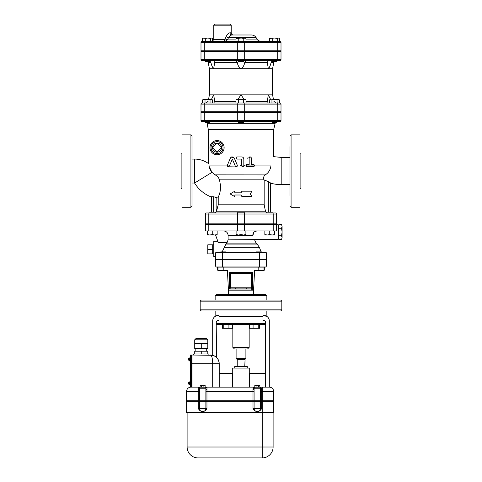 <?xml version="1.0" encoding="UTF-8"?>
<svg xmlns="http://www.w3.org/2000/svg" width="482" height="482" viewBox="0 0 482 482"><rect width="100%" height="100%" fill="white"/><g stroke="black" fill="none" stroke-linecap="round" stroke-linejoin="round"><path stroke-width="0.72" d="M200.452 387.142L198.271 387.142L198.307 400.747L186.57 400.801L186.57 401.729L273.656 401.729L273.656 400.801L198 400.801L198 401.837L186.57 401.837L186.57 412.453L187.112 412.996L186.57 412.453L273.656 412.453L273.113 412.996L273.656 412.453L273.656 401.837L198 401.837L198 412.996L273.113 412.996L273.113 447.013A10.887 10.887 0 0 1 262.226 457.9L198 457.9A10.887 10.887 0 0 1 187.112 447.013L198 447.013L198 457.9L262.226 457.9L262.226 447.013L198 447.013L198 412.996L187.112 412.996L187.112 447.013M265.492 387.142L265.492 322.163A1.633 1.633 0 0 0 263.859 320.53A1.633 1.633 0 0 1 264.588 320.699L262.985 320.53L262.985 316.927L219.015 316.927L219.015 320.53L218.141 320.53A1.633 1.633 0 0 0 216.508 322.163A1.633 1.633 0 0 1 216.81 321.217L216.508 357.415A8.706 8.706 0 0 0 212.695 355.306L212.695 320.934A5.441 5.441 0 0 1 218.141 315.487L215.147 316.385L218.141 315.487L219.015 315.487L219.015 316.385L262.985 316.385L262.985 315.487L266.853 316.385L263.859 315.487A5.441 5.441 0 0 1 269.305 320.934L269.305 387.142A4.356 4.356 0 0 1 273.656 391.498L273.656 400.747L262.226 400.747L262.226 447.013L273.113 447.013M230.661 273.656L251.339 273.656L251.339 287.808L230.661 287.808L230.661 273.656L229.571 272.571L252.429 272.571L252.429 287.808L251.339 287.808L251.339 288.899A1.091 1.091 0 0 0 252.429 287.808A1.091 1.091 0 0 1 252.339 288.254M251.339 273.656L252.429 272.571L252.333 288.248M246.429 287.808L246.429 288.899L251.339 288.899L252.321 289.935L252.429 287.808M235.571 287.808L235.571 288.899L246.429 288.899M230.661 287.808L229.571 288.899L235.571 288.899M229.571 272.571L229.571 288.899M266.853 295.701L265.763 294.61L216.237 294.61L215.147 295.701L266.853 295.701L266.853 300.057M281.819 301.142L280.735 300.057L201.265 300.057L200.181 301.142L281.819 301.142L281.819 309.854L200.181 309.854L201.265 310.944L280.735 310.944L281.819 309.854M215.147 310.944L215.147 316.385M216.508 324.494L265.492 324.494M244.699 165.193L244.657 165.904M247.652 158.235L248.103 157.554M249.248 156.945L249.592 156.909M249.634 156.909L250.007 156.933M254.604 165.193L254.647 165.935M240.349 165.615L240.301 165.935M230.721 157.638L230.968 157.234M231.619 156.915L231.993 156.933M266.486 212.646L265.474 211.218L264.166 204.802L264.166 179.961L268.353 181.594L270.661 183.196A43.025 43.025 0 0 0 281.819 184.666L281.819 157.451L273.656 156.668L273.656 129.694L208.345 129.694L208.345 163.446C204.199 160.572 199.602 159.12 194.559 159.084L192.017 159.084M210.001 169.272L208.905 165.935C208.176 162.663 208.176 162.663 208.905 165.935C208.176 162.663 208.176 162.663 208.905 165.935L211.96 172.357L215.195 174.87C217.424 176.165 218.834 177.816 219.43 179.834C221.111 186.648 220.708 192.366 218.226 196.981L216.135 197.427L216.135 212.086L218.226 204.802L216.532 211.218L265.474 211.218M228.474 166.7L227.353 165.935L227.396 165.193L227.353 165.935C227.992 166.911 228.673 166.947 229.396 166.043L232.348 159.084L235.294 166.043C236.023 166.941 236.704 166.905 237.337 165.935L237.301 165.193L237.198 166.23M231.734 156.993L234.348 158.235C232.999 156.487 231.667 156.487 230.342 158.235L230.794 157.56M231.023 157.355L231.396 157.126M241.874 166.272L241.699 165.935C242.392 166.941 243.091 166.941 243.784 165.935L243.832 165.615L243.784 165.935L229.33 166.17M236.397 158.885L236.011 157.608M236.379 157.12L237.03 156.909C235.626 157.632 235.626 158.361 237.03 159.084L241.651 159.084L241.651 165.615M241.651 156.909C242.976 157.036 243.699 157.765 243.832 159.084C243.699 157.765 242.976 157.036 241.651 156.909L237.03 156.909M246.573 164.609L246.989 164.525L245.947 165.935L246.989 166.706L253.52 166.706L254.556 165.935L253.52 164.525L254.454 165.055M251.032 157.234L251.339 157.994C250.622 156.584 249.893 156.584 249.164 157.994L250.55 156.951M254.526 165.206L254.556 165.935L243.784 165.935M219.43 179.834L264.106 179.834C263.045 178.22 263.431 176.569 265.257 174.87C268.438 172.96 270.324 169.983 270.92 165.935C274.216 153.764 274.216 153.764 270.92 165.935L254.556 165.935M210.05 146.642L210.05 148.667M237.301 165.193L234.348 158.235M230.342 158.235L227.396 165.193M236.445 166.694L235.565 166.423M243.832 165.615L243.832 159.084M243.271 166.567L242.464 166.67M253.52 164.525L251.339 164.525L251.339 157.994M246.989 166.706L246.555 166.615M246.115 166.266L245.947 165.935M249.164 157.994L249.164 164.525L246.989 164.525M234.83 191.197L230.113 193.921L234.83 196.638L234.83 195.005L241 195.005L241.94 196.638L251.887 196.638L250.315 193.921L251.887 191.197L241.94 191.197L241 192.83L234.83 192.83L234.83 191.197M241.94 196.638L241 195.005M241 192.83L241.94 191.197M230.113 24.1L214.876 24.1L213.785 25.191L231.203 25.191L230.113 24.1M231.203 25.191L231.203 32.806L230.059 32.806C228.703 32.848 227.383 34.12 226.1 36.62L225.136 38.795L224.371 39.337L213.785 39.337L213.785 25.191M202.518 38.446L203.91 38.036L202.518 38.446L202.518 41.518L224.841 41.518L227.365 39.886L228.552 37.704A2.175 0.458 28.1 0 1 226.1 36.62M231.95 34.987L251.465 34.987C253.52 35.053 255.092 35.963 256.177 37.704L228.552 37.704C229.763 35.921 230.896 35.017 231.95 34.987A2.175 1.892 -90 0 1 230.059 32.806M225.136 38.795A2.175 0.343 -150.2 0 0 227.365 39.886L235.981 39.886M224.841 41.518A2.175 0.47 90 0 1 224.371 39.337M246.019 38.446L244.904 38.036L246.019 38.446L246.019 41.518L269.45 41.518L269.45 38.446L270.113 38.036L278.373 38.036L277.258 38.446L274.752 38.036L269.45 38.446M225.004 41.518L235.981 41.518L235.981 38.446L236.644 38.036L241.283 38.036L235.981 38.446M204.808 41.518L202.085 41.518A1.091 1.091 0 0 0 200.994 42.609L200.994 50.773L281.006 50.773L281.006 42.609A1.091 1.091 0 0 0 279.915 41.518L204.808 41.518A1.091 0.542 -90 0 0 204.266 42.609L281.006 42.609A1.091 1.091 0 0 0 279.915 41.518M243.79 38.446L241.283 38.036L244.904 38.036L243.79 38.446L243.79 41.518L235.981 41.518M277.258 38.446L277.258 41.518L269.45 41.518M281.006 104.112A1.091 1.091 0 0 0 279.915 103.021A1.091 1.091 0 0 1 281.006 104.112L281.006 111.734L277.734 111.734L277.734 104.112L281.006 104.112A1.091 1.091 0 0 0 279.915 103.021L202.085 103.021A1.091 1.091 0 0 0 200.994 104.112L200.994 111.734L200.994 104.112L277.734 104.112A1.091 0.542 -90 0 0 277.192 103.021L276.981 99.931L274.469 99.539L278.819 99.539L279.494 99.931L278.241 99.539L276.981 99.931M277.734 111.734L200.994 111.734M235.969 102.805L235.258 103.021L235.969 103.021L235.969 99.931L237.228 99.539L245.356 99.539L246.031 99.931L244.772 99.539L243.512 99.931L236.644 99.539L235.969 99.931M246.031 99.931L246.031 103.021L246.742 103.021L246.296 102.931M267.389 100.648L268.341 94.858L267.389 100.557L268.016 103.021L267.389 103.021L269.438 103.021L269.438 99.931L274.469 99.539L271.95 99.931L270.113 99.539L269.438 99.931M243.512 99.931L243.512 103.021L238.277 103.021A1.091 0.542 90 0 0 237.728 104.112L237.728 111.734M205.019 99.931L205.019 103.021L202.506 103.021L202.506 99.931L203.759 99.539L211.887 99.539L212.562 99.931L211.303 99.539L210.05 99.931L203.181 99.539L202.506 99.931M271.95 99.931L271.95 103.021L269.438 103.021M281.006 59.479A1.091 1.091 0 0 1 279.915 60.569A1.091 1.091 0 0 0 281.006 59.479L237.728 59.479A1.091 0.542 90 0 0 238.277 60.569L202.085 60.569A1.091 1.091 0 0 1 200.994 59.479L200.994 51.315L281.006 51.315L281.006 59.479A1.091 1.091 0 0 1 279.915 60.569L235.704 60.66M214.611 62.943L213.659 68.733L214.611 63.034L213.984 60.569L209.983 60.569L209.983 61.383L205.085 61.383L205.085 60.569L209.983 60.569M272.017 61.142L271.137 62.317C270.48 65.251 269.552 67.39 268.341 68.733L241 68.733C243.042 67.39 244.29 65.251 244.742 62.317L246.742 60.569L243.452 60.569L243.452 61.383L238.548 61.383L238.548 60.569M276.915 121.53L276.915 122.344L272.017 122.344L272.017 121.53L209.983 121.53L209.983 122.344L205.085 122.344L205.085 121.536M273.656 129.694L275.379 122.344M204.808 121.53L279.915 121.53A1.091 1.091 0 0 0 281.006 120.44L204.266 120.44A1.091 0.542 90 0 0 204.808 121.53L202.085 121.53A1.091 1.091 0 0 1 200.994 120.44A1.091 1.091 0 0 0 202.085 121.53A1.091 1.091 0 0 1 200.994 120.44L200.994 112.276L200.994 120.44L204.266 120.44L204.266 112.276L200.994 112.276M209.345 212.972L206.435 212.972A1.091 1.091 0 0 0 205.35 214.056L205.35 223.853L276.65 223.853L276.65 214.056A1.091 1.091 0 0 0 275.565 212.972A1.091 1.091 0 0 1 276.65 214.056A1.091 1.091 0 0 0 275.565 212.972L209.345 212.972A1.091 0.542 -90 0 0 208.796 214.056L237.554 214.056A1.091 0.542 -90 0 1 238.096 212.972M213.881 212.972L208.983 212.972L208.983 212.152L215.514 212.152L215.514 212.972L275.565 212.972M215.514 212.646L216.135 212.086M264.166 204.802L218.226 204.802L218.226 196.981M281.006 120.44L281.006 112.276L204.266 112.276M289.983 146.679L289.983 195.439M289.983 184.552L289.983 179.768M289.983 162.35L289.983 157.566M291.074 134.864L291.074 207.254L300.003 207.254L300.003 134.864L291.074 134.864L289.983 135.954M211.484 212.152L211.484 196.698L213.647 196.74A33.198 33.198 0 0 0 216.135 197.427M220.328 190.354L220.407 189.794M220.467 189.245L220.515 188.691M220.563 186.504L220.376 184.245M270.661 212.152L270.516 182.835L270.516 212.152M269.643 182.148L269.173 181.913M281.512 224.479L282.097 226.365L281.512 224.479L278.867 224.479L278.283 226.365L278.867 224.479M281.512 239.56L282.097 237.674L281.512 239.56L278.867 239.56L278.283 237.674L278.283 226.365L278.867 228.251L278.283 232.017L278.867 235.788L278.283 238.548L278.867 239.56M282.097 232.017L281.512 228.251L282.097 226.365L282.097 237.674L281.512 235.788L282.097 232.017M278.867 228.251L281.512 228.251M278.867 235.788L281.512 235.788M216.78 267.124A1.091 1.091 0 0 1 215.689 266.04L215.689 259.509L266.311 259.509L266.311 266.04L215.689 266.04A1.091 1.091 0 0 0 216.78 267.124L265.221 267.124A1.091 1.091 0 0 0 266.311 266.04M217.671 270.221L218.322 270.607L217.671 270.221L217.671 267.124L218.973 267.124L218.973 270.221L221.401 270.607L218.021 270.523M209.977 147.655A7.073 7.073 0 0 0 220.587 153.782A7.073 7.073 0 0 0 220.587 141.527A7.073 7.073 0 0 0 209.977 147.655M217.051 143.118A4.537 4.537 0 0 1 221.587 147.655A4.537 4.537 0 0 1 217.051 152.185L212.52 147.655L217.051 143.118A4.537 4.537 0 0 1 221.587 147.655L217.051 152.185A4.537 4.537 0 0 1 212.52 147.655A4.537 4.537 0 0 1 217.051 143.118L221.587 147.655A4.537 4.537 0 0 1 217.051 152.185M205.35 224.401L205.35 230.932L205.35 224.401L276.65 224.401L276.65 230.932L205.35 230.932M200.994 51.315L200.994 59.479A1.091 1.091 0 0 0 202.085 60.569M222.527 252.701L266.311 252.701L266.311 259.232L215.689 259.232L215.689 252.701L222.527 252.701L222.527 259.232M212.695 249.351L212.695 253.881L207.796 253.881L207.796 244.814L212.695 244.814L212.695 249.351L207.796 249.351M213.785 253.881L212.695 253.881M261.774 252.701L261.774 251.887L256.334 251.887L256.334 252.701M255.267 270.607L254.617 270.221L262.551 270.607M260.599 270.607L263.027 270.221L263.678 270.607L254.966 270.523M263.678 270.607L263.979 270.523M263.027 267.124L263.027 270.221M258.171 267.124L258.171 270.221M264.329 267.124L264.329 270.221M228.48 294.61L228.48 290.803L253.52 290.803L254.617 270.221M226.118 252.701L226.118 251.887L220.678 251.887L220.678 252.701M227.034 270.523L225.606 270.607L227.383 270.221L226.733 270.607M218.322 270.607L218.973 270.221M221.401 270.607L223.829 270.221L225.606 270.607L221.401 270.607M223.829 267.124L223.829 270.221M228.48 290.803L227.383 270.221M244.266 212.972L244.266 212.152L237.734 212.152L237.734 212.972M273.017 212.972L273.017 212.152L266.486 212.152L266.486 212.972M207.35 235.011L207.35 234.577L209.797 235.011L207.35 235.011M209.797 235.011L212.249 234.577L214.695 235.011L209.797 235.011M214.695 235.011L217.147 234.577L217.147 235.011L214.695 235.011M236.102 234.577L238.548 235.011L236.102 235.011L236.102 230.932M238.548 235.011L241 234.577L243.452 235.011L238.548 235.011M243.452 235.011L245.898 234.577L245.898 235.011L243.452 235.011M264.853 234.577L267.305 235.011L264.853 235.011L264.853 230.932M269.751 234.577L272.203 235.011L267.305 235.011L269.751 234.577L269.751 230.932M272.203 235.011L274.65 234.577L274.65 235.011L272.203 235.011M212.249 230.932L212.249 234.577M207.35 230.932L207.35 234.577M217.147 230.932L217.147 234.577M245.898 230.932L245.898 234.577M241 230.932L241 234.577M274.65 230.932L274.65 234.577M211.435 38.036L212.55 38.446L211.435 38.036L210.327 38.446L207.814 38.036L211.435 38.036M207.814 38.036L205.308 38.446L203.91 38.036L207.814 38.036M278.373 38.036L279.482 38.446L278.373 38.036M212.55 41.518L212.55 38.446M210.327 41.518L210.327 38.446M205.308 41.518L205.308 38.446M279.482 41.518L279.482 38.446M238.777 41.518L238.777 38.446M272.24 41.518L272.24 38.446M272.017 60.569L272.017 61.383L276.915 61.383L276.915 60.569M279.494 103.021L279.494 99.931L278.819 99.539M210.05 103.021L210.05 99.931M212.562 103.021L212.562 99.931M238.488 103.021L238.488 99.931M268.341 68.733L267.389 63.034L268.341 68.733L272.571 68.733L272.571 94.858L268.341 94.858L270.625 99.539M267.389 62.943L268.016 60.569M271.155 62.25L271.39 61.786M214.611 100.648L213.659 94.858L214.611 100.557L213.984 103.021M211.375 99.539L213.659 94.858L209.429 94.858L208.495 99.539M214.604 62.317L237.258 62.317C237.71 65.251 238.958 67.39 241 68.733L213.659 68.733C212.448 67.39 211.52 65.251 210.863 62.317L209.983 61.142M237.258 62.317L235.258 60.569M213.659 68.733L209.429 68.733L208.146 62.317L210.863 62.317M268.341 94.858L213.659 94.858M237.777 99.539L241 94.858L244.223 99.539M246.031 102.805L246.742 103.021M238.548 121.53L238.548 122.344L243.452 122.344L243.452 121.53M222.371 324.494L222.371 328.302L232.692 328.302L232.692 324.494M223.75 324.494L223.75 328.302M228.914 324.494L228.914 328.302M249.308 324.494L249.308 328.302L259.629 328.302L259.629 324.494M253.086 324.494L253.086 328.302M258.25 324.494L258.25 328.302M195.825 338.701L206.712 338.701L195.825 338.701L194.734 339.786L207.796 339.786L206.712 338.701L207.796 339.786L207.796 343.6L194.734 343.6L194.734 339.786L195.825 338.701M207.796 343.6L207.796 348.498L194.734 348.498L194.734 343.6M201.265 348.498L201.265 343.6M195.825 351.221L195.825 348.498M194.734 353.939L194.734 351.221L207.796 351.221L207.796 353.939M201.265 353.939L201.265 351.221M208.887 355.029L208.887 353.939L193.65 353.939L193.65 355.029L193.65 353.939M241 358.457L241 359.066L245.091 359.066L245.242 358.457C246.109 358.174 246.109 358.174 245.242 358.457L236.758 358.457L236.909 359.066L241 359.066L241 359.656L237.228 359.656L236.758 358.457C235.891 358.174 235.891 358.174 236.758 358.457M242.687 358.265L244.657 358.313M244.772 366.459L245.091 359.066M234.469 348.986L247.531 348.986L249.164 347.353L232.836 347.353L234.469 348.986M249.164 324.494L249.164 347.353M245.898 348.986L245.898 358.253L244.772 359.656L241 359.656L241 366.459M237.228 366.459L237.228 359.656L236.102 358.253L236.102 348.986M247.26 368.091L247.26 366.459L234.74 366.459L234.74 368.091M202.729 411.634C204.711 411.369 206.115 410.278 206.947 408.368L205.868 408.368A3.266 3.241 90 0 1 202.627 411.634A3.266 3.241 -90 0 1 199.385 408.368L198.307 408.368C199.138 410.278 200.542 411.369 202.524 411.634L202.524 411.634M261.648 401.837L261.648 408.368C260.816 410.278 259.412 411.369 257.43 411.634L257.328 411.634A3.266 3.241 -90 0 1 254.086 408.368L253.008 408.368C253.839 410.278 255.243 411.369 257.225 411.634L257.43 411.634M261.648 408.368L260.569 408.368A3.266 3.241 90 0 1 257.328 411.634M189.185 384.582L189.619 384.582L188.637 384.04L188.637 382.624L188.637 384.04L189.185 384.582L189.185 382.081L188.637 382.624L188.637 384.04L188.637 382.624L189.619 382.081L189.185 382.081M189.619 381.889L189.998 381.889L189.619 381.889L189.619 384.775L189.998 384.775L189.619 384.775M189.998 381.425L190.378 381.425L189.998 381.425L189.998 385.238L190.378 385.238L189.998 385.238M189.185 360.632L189.619 360.632L188.637 360.09L188.637 358.674L188.637 360.09L189.185 360.632L189.185 358.132L188.637 358.674L188.637 360.09L188.637 358.674L189.619 358.132L189.185 358.132M189.619 357.939L189.998 357.939L189.619 357.939L189.619 360.825L189.998 360.825L189.619 360.825M189.998 357.475L190.378 357.475L189.998 357.475L189.998 361.289L190.378 361.289L189.998 361.289M191.468 387.142L192.017 387.142L192.017 363.735L191.468 363.735L191.468 355.029L190.378 355.029L190.378 387.142L191.468 387.142L191.468 363.735L190.378 363.735M192.017 384.419L191.468 384.419M192.017 357.752L191.468 357.752M252.972 389.601L253.008 391.498L254.086 391.498L254.062 388.233A1.091 1.091 0 0 1 254.815 387.197A1.091 1.091 0 0 0 254.062 388.233A1.091 0.651 0 0 1 252.972 388.884L252.972 389.601A1.091 0.476 180 0 0 254.062 389.125L254.225 387.661M253.008 400.747L206.947 400.747L206.947 391.498L253.008 391.498L253.008 400.747L254.086 400.747L254.086 391.498M255.153 387.142C254.002 387.118 253.279 387.685 252.978 388.841L252.972 388.884M265.492 373.532L249.495 373.532L249.495 387.142L254.815 387.142L204.808 387.142M206.983 389.601A1.091 0.476 180 0 1 205.892 389.125L205.868 391.498L206.947 391.498L206.983 387.142L205.139 387.142M260.569 391.498L260.569 400.747L261.648 400.747L261.648 391.498L260.569 391.498L260.593 389.125A1.091 0.476 180 0 0 261.684 389.601L261.684 388.884A1.091 0.651 0 0 1 260.593 388.233A1.091 0.651 0 0 0 261.684 388.884L261.684 388.841C261.377 387.685 260.654 387.118 259.509 387.142M260.358 387.552L260.593 389.125M261.648 400.747L262.226 400.747L262.226 391.498L273.656 391.498A4.356 4.356 0 0 0 269.305 387.142L262.226 387.142L262.226 391.498L261.648 391.498L261.684 389.601M262.226 387.142L259.84 387.142L262.226 387.142M254.815 385.431L259.214 385.238L254.815 385.431L254.815 387.197L259.84 387.197A1.091 1.091 0 0 1 260.593 388.233A1.091 1.091 0 0 0 259.84 387.197L259.84 385.431L259.214 385.238L259.84 385.431M260.569 400.747L254.086 400.747M255.183 387.142L255.707 387.142M256.804 387.142L257.852 387.142M258.954 387.142L259.479 387.142M205.892 389.125L205.892 388.233A1.091 1.091 0 0 0 205.139 387.197L205.139 385.431L204.513 385.238L200.114 385.431L200.114 387.197A1.091 1.091 0 0 0 199.361 388.233A1.091 1.091 -90 0 1 200.114 387.197L205.139 387.197A1.091 1.091 0 0 1 205.892 388.233L206.983 387.142M192.017 387.142L198.277 387.142L199.361 388.221L199.361 389.125L199.361 388.233L205.892 388.233A1.091 1.091 90 0 0 205.139 387.197A1.091 1.091 0 0 1 205.892 388.233M198.307 400.747L199.385 400.747L199.361 389.125A1.091 0.476 180 0 1 198.271 389.601M199.385 400.747L206.947 400.747M201.006 387.142L200.482 387.142M203.163 387.142L202.091 387.142M204.772 387.142L204.254 387.142M256.075 387.197L256.075 385.431M258.587 387.197L258.587 385.431M200.114 385.431L205.139 385.431M201.368 387.197L201.368 385.431M203.886 387.197L203.886 385.431M253.375 387.877L254.815 387.16M198 387.142L198 400.747L186.57 400.747L186.57 391.498A4.356 4.356 0 0 1 190.926 387.142A4.356 4.356 0 0 0 186.57 391.498A4.356 4.356 0 0 1 190.926 387.142A4.356 4.356 0 0 0 186.57 391.498L199.385 391.498M219.226 373.532L232.505 373.532L232.505 387.142M219.226 387.142L219.226 363.735C218.701 358.457 215.797 355.553 210.52 355.029C211.839 355.553 212.568 358.457 212.695 363.735L219.226 363.735C219.183 361.259 218.28 359.15 216.508 357.415M212.695 355.306L192.017 355.029L192.017 363.735L212.695 363.735L212.695 387.142M249.706 373.532L249.706 368.091L232.294 368.091L232.294 373.532M218.141 320.53L217.412 320.699A1.633 1.633 0 0 1 218.141 320.53M224.275 316.927L224.275 316.385M265.492 322.163L265.19 321.217A1.633 1.633 0 0 1 265.492 322.163M257.725 316.927L257.725 316.385M266.853 316.385L266.853 310.944M257.328 316.385L257.328 316.927M223.576 230.932C226.281 231.155 227.793 232.607 228.107 235.282L228.107 239.855L227.052 242.639L218.322 242.639L215.544 235.011M226.769 243.115L225.95 244.091L226.769 243.115L256.075 243.115L257.171 244.091L225.95 244.091L222.154 251.887M217.822 241.271L213.785 241.271L213.785 256.514L215.689 256.514M255.436 231.312L254.99 231.511M254.02 232.143L252.911 235.282C252.695 232.722 254.201 231.27 257.424 230.932M228.107 239.855L278.012 239.367L278.012 224.672L276.65 224.672M252.911 235.282C255.02 240.62 255.02 240.62 252.911 235.282L228.107 235.282M268.215 223.853L268.215 224.401M208.345 51.315L208.345 50.773M206.712 112.276L206.712 111.734M211.743 172.098L210.453 170.17M192.017 171.056L192.017 135.954L190.926 134.864L181.997 134.864L181.997 207.254L190.926 207.254L192.017 206.163L192.017 171.056M181.997 153.776L181.13 153.776L181.13 188.342L181.997 188.342M215.195 174.87L265.19 174.906M281.819 184.666L289.983 184.666M300.003 188.342L300.87 188.342L300.87 153.776L300.003 153.776M198.307 400.801L198.307 401.729M199.385 400.801L199.385 401.729M205.868 400.801L205.868 401.729M206.947 400.801L206.947 401.729M253.008 400.801L253.008 401.729M254.086 400.801L254.086 401.729M260.569 400.801L260.569 401.729L260.569 400.801M261.648 400.801L261.648 401.729M229.571 289.935L252.321 289.935M265.492 323.404L216.508 323.404M229.444 165.935L208.905 165.935M256.177 37.704L257.436 39.886L246.019 39.886M277.192 41.518A1.091 0.542 90 0 1 277.734 42.609L277.734 50.773M204.266 50.773L204.266 42.609L200.994 42.609A1.091 1.091 0 0 1 202.085 41.518M243.723 41.518A1.091 0.542 90 0 1 244.272 42.609L244.272 50.773M238.277 41.518A1.091 0.542 90 0 0 237.728 42.609L237.728 50.773M243.723 103.021A1.091 0.542 90 0 1 244.272 104.112L244.272 111.734M204.808 103.021A1.091 0.542 90 0 0 204.266 104.112L204.266 111.734M277.734 51.315L277.734 59.479A1.091 0.542 90 0 1 277.192 60.569M244.272 51.315L244.272 59.479A1.091 0.542 90 0 1 243.723 60.569M204.808 60.569A1.091 0.542 -90 0 1 204.266 59.479L200.994 59.479M237.728 51.315L237.728 59.479L204.266 59.479L204.266 51.315M208.345 129.694L207.061 123.278L274.939 123.278M208.796 223.853L208.796 214.056L205.35 214.056A1.091 1.091 0 0 1 206.435 212.972M237.554 223.853L237.554 214.056L244.446 214.056A1.091 0.542 -90 0 0 243.904 212.972M244.446 223.853L244.446 214.056L273.204 214.056A1.091 0.542 -90 0 0 272.655 212.972M273.204 223.853L273.204 214.056L276.65 214.056M268.353 181.594L268.353 212.152M238.277 121.53A1.091 0.542 -90 0 1 237.728 120.44L237.728 112.276M243.723 121.53L243.723 121.53A1.091 0.542 -90 0 0 244.272 120.44L244.272 112.276M277.192 121.53A1.091 0.542 -90 0 0 277.734 120.44L277.734 112.276M211.339 212.152L211.339 197.03C204.223 194.192 198.632 189.528 194.571 183.04L211.96 172.357M213.647 212.152L213.647 196.74M222.527 267.124L222.527 259.509M259.473 267.124L259.473 259.509M211.062 147.655A5.989 5.989 0 0 1 220.045 142.467A5.989 5.989 0 0 1 220.045 152.836A5.989 5.989 0 0 1 211.062 147.655M208.796 224.401L208.796 230.932M273.204 224.401L273.204 230.932M237.554 224.401L237.554 230.932M244.446 224.401L244.446 230.932M259.473 252.701L259.473 259.232M244.742 62.317L267.396 62.317M271.137 62.317L273.854 62.317L274.288 61.383M235.969 101.274L214.604 101.274M267.396 101.274L246.031 101.274M205.868 401.837L205.868 408.368L199.385 408.368L199.385 401.837M198.307 401.837L198.307 408.368M206.947 408.368L206.947 401.837M253.008 401.837L253.008 408.368M260.569 401.837L260.569 408.368L254.086 408.368L254.086 401.837M252.978 388.841A1.091 0.663 -178.6 0 0 254.062 388.203M260.593 388.203A1.091 0.663 178.6 0 0 261.684 388.841M254.062 388.233L260.593 388.233M205.868 391.498L205.868 400.747M257.171 244.091L259.4 247.338L224.178 247.338M192.017 183.033L194.559 183.033L194.559 159.084M190.926 134.864L190.926 207.254M215.147 295.701L215.147 300.057M200.181 301.142L200.181 309.854M231.203 32.806C231.33 34.132 232.059 34.855 233.378 34.987M213.785 39.337L212.55 41.301M257.436 39.886L260.262 41.518M207.061 123.278L206.621 122.344M213.785 244.814L212.695 244.814M208.146 62.317L207.712 61.383M272.571 68.733L273.854 62.317M209.429 68.733L209.429 94.858M208.146 101.274L206.013 103.021M273.854 101.274L275.987 103.021M272.571 94.858L273.505 99.539M206.712 351.221L206.712 348.498M232.836 324.494L232.836 347.353M224.672 316.385L224.672 316.927M253.52 290.803L253.52 294.61M254.604 239.855L256.075 243.115M259.4 247.338L261.105 251.887M213.785 223.853L213.785 224.401M273.656 51.315L273.656 50.773M275.288 112.276L275.288 111.734M281.819 157.451L289.983 157.451M291.074 207.254L289.983 206.163M215.424 356.541L213.634 355.608"/></g></svg>
